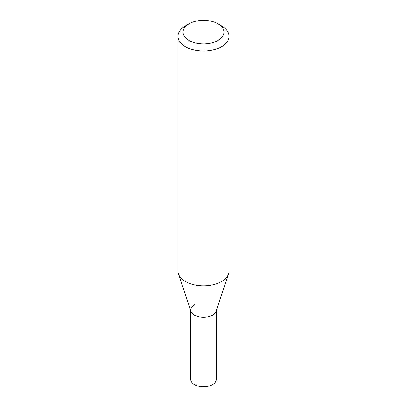 <?xml version="1.0" encoding="UTF-8"?>
<svg xmlns="http://www.w3.org/2000/svg" width="407" height="407" viewBox="0 0 407 407"><rect width="100%" height="100%" fill="white"/><g stroke="black" fill="none" stroke-linecap="round" stroke-linejoin="round"><path stroke-width="0.61" d="M178.444 273.875L190.969 311.365A12.759 7.367 -0 0 0 199.761 317.012A12.759 7.367 -0 0 0 212.525 315.176A12.759 7.367 -0 0 0 216.031 311.365L228.556 273.875A25.519 14.733 180 0 1 221.545 281.502A25.519 14.733 180 0 1 196.021 285.17A25.519 14.733 180 0 1 178.444 273.875A25.519 14.733 180 0 1 177.981 271.082L177.981 36.304A25.519 14.733 180 0 1 185.455 25.885L189.062 23.804A20.416 11.788 180 0 1 217.938 23.804A20.416 11.788 180 0 1 217.938 40.471A20.416 11.788 180 0 1 189.062 40.471A20.416 11.788 180 0 1 189.062 23.804L185.455 25.885M217.938 23.804L221.545 25.885A25.519 14.733 180 0 1 229.019 36.304A25.519 14.733 180 0 1 221.545 46.724A25.519 14.733 180 0 1 193.732 49.919A25.519 14.733 180 0 1 177.981 36.304M229.019 36.304L229.019 271.082A25.519 14.733 180 0 1 228.556 273.875M190.741 310.673L190.741 379.426A12.759 7.367 -0 0 0 198.616 386.233A12.759 7.367 -0 0 0 212.525 384.635A12.759 7.367 -0 0 0 216.259 379.426L216.259 310.673M194.475 304.757A12.759 7.367 -0 0 0 190.741 309.966A12.759 7.367 -0 0 0 198.616 316.773A12.759 7.367 -0 0 0 212.525 315.176A12.759 7.367 -0 0 0 216.259 309.966"/></g></svg>

